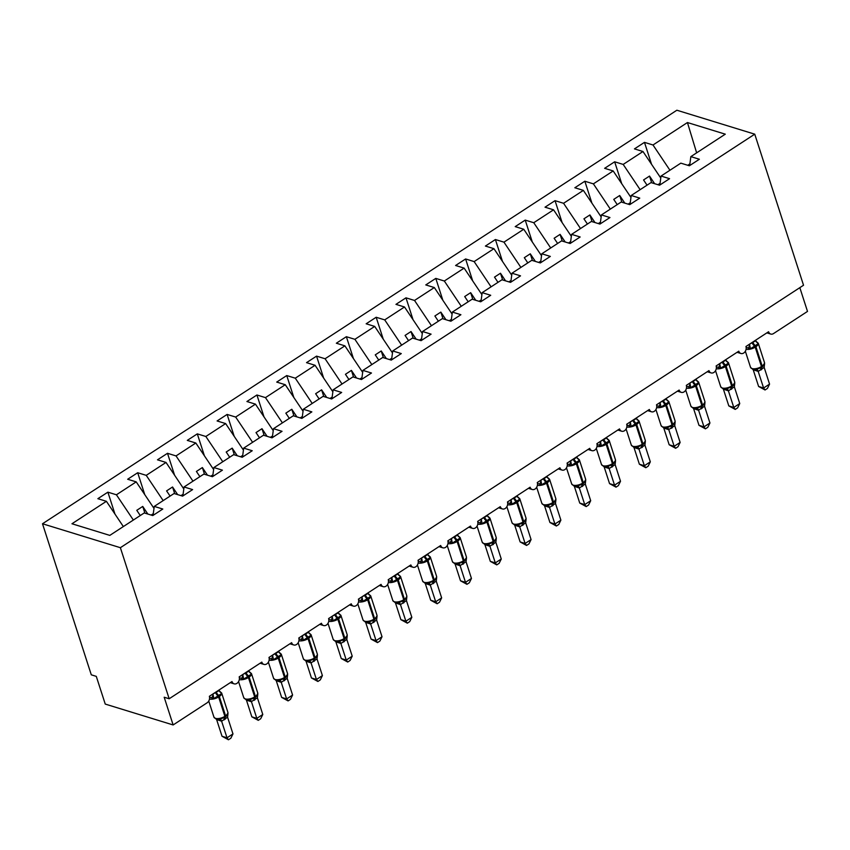 <?xml version="1.0" encoding="UTF-8"?>
<svg xmlns="http://www.w3.org/2000/svg" width="850" height="850" viewBox="0 0 850 850"><rect width="100%" height="100%" fill="white"/><g stroke="black" fill="none" stroke-linecap="round" stroke-linejoin="round"><path stroke-width="1.27" d="M42.5 523.759L91.29 674.826L96.284 676.366L105.241 704.076L173.134 724.954L164.188 697.234L169.171 698.764L803.537 285.239L754.747 134.173L676.866 110.224L42.5 523.759L120.381 547.697L754.747 134.173M114.963 514.069L107.876 492.161L116.418 494.785L133.354 520.041M153.064 515.376L154.264 506.409L162.796 509.033L152.777 515.567L144.245 512.943L109.809 535.394L71.963 523.759L106.399 501.309L97.867 498.684L107.876 492.161M106.399 501.309L123.346 526.564M799.829 287.661L807.5 311.419L773.521 333.572A4.856 3.708 107.1 0 1 770.748 334.061A4.856 3.708 107.1 0 1 768.591 331.744L745.939 346.513A4.856 3.708 -72.9 0 1 745.036 351.719A4.856 3.708 -72.9 0 1 740.934 353.494A4.856 3.708 -72.9 0 1 738.788 351.178L716.125 365.946A4.856 3.708 -72.9 0 1 715.222 371.152A4.856 3.708 -72.9 0 1 711.131 372.927A4.856 3.708 -72.9 0 1 708.974 370.611L686.322 385.379A4.856 3.708 -72.9 0 1 685.408 390.586A4.856 3.708 -72.9 0 1 681.317 392.36A4.856 3.708 -72.9 0 1 679.161 390.044L656.508 404.812A4.856 3.708 -72.9 0 1 655.605 410.019A4.856 3.708 -72.9 0 1 651.504 411.793A4.856 3.708 -72.9 0 1 649.357 409.477L626.694 424.246A4.856 3.708 -72.9 0 1 625.791 429.452A4.856 3.708 -72.9 0 1 621.69 431.226A4.856 3.708 -72.9 0 1 619.544 428.91L596.891 443.679A4.856 3.708 -72.9 0 1 595.977 448.874A4.856 3.708 -72.9 0 1 591.887 450.649A4.856 3.708 -72.9 0 1 589.73 448.343L567.077 463.112A4.856 3.708 -72.9 0 1 566.174 468.308A4.856 3.708 -72.9 0 1 562.073 470.082A4.856 3.708 -72.9 0 1 559.927 467.776L537.264 482.545A4.856 3.708 -72.9 0 1 536.361 487.741A4.856 3.708 -72.9 0 1 532.259 489.515A4.856 3.708 -72.9 0 1 530.113 487.209L507.461 501.978A4.856 3.708 -72.9 0 1 506.547 507.174A4.856 3.708 -72.9 0 1 502.456 508.948A4.856 3.708 -72.9 0 1 500.299 506.642L477.647 521.411A4.856 3.708 -72.9 0 1 476.744 526.607A4.856 3.708 -72.9 0 1 472.642 528.381A4.856 3.708 -72.9 0 1 470.496 526.076L447.833 540.844A4.856 3.708 -72.9 0 1 446.93 546.04A4.856 3.708 -72.9 0 1 442.829 547.814A4.856 3.708 -72.9 0 1 440.683 545.509L418.03 560.278A4.856 3.708 -72.9 0 1 417.116 565.473A4.856 3.708 -72.9 0 1 413.026 567.247A4.856 3.708 -72.9 0 1 410.869 564.942L388.216 579.711A4.856 3.708 -72.9 0 1 387.313 584.906A4.856 3.708 -72.9 0 1 383.212 586.681A4.856 3.708 -72.9 0 1 381.066 584.375L358.402 599.144A4.856 3.708 -72.9 0 1 357.499 604.339A4.856 3.708 -72.9 0 1 353.398 606.114A4.856 3.708 -72.9 0 1 351.252 603.808L328.599 618.577A4.856 3.708 -72.9 0 1 327.686 623.773A4.856 3.708 -72.9 0 1 323.595 625.547A4.856 3.708 -72.9 0 1 321.438 623.241L298.786 638.01A4.856 3.708 -72.9 0 1 297.882 643.206A4.856 3.708 -72.9 0 1 293.781 644.98A4.856 3.708 -72.9 0 1 291.635 642.674L268.972 657.443A4.856 3.708 -72.9 0 1 268.069 662.639A4.856 3.708 -72.9 0 1 263.967 664.413A4.856 3.708 -72.9 0 1 261.821 662.107L239.169 676.876A4.856 3.708 -72.9 0 1 238.255 682.072A4.856 3.708 -72.9 0 1 234.164 683.846A4.856 3.708 -72.9 0 1 232.008 681.541L209.355 696.309A4.856 3.708 -72.9 0 1 207.124 702.801L173.134 724.954M144.766 494.636L137.689 472.728L146.232 475.352L163.168 500.608M116.418 494.785L136.212 481.876L127.67 479.251L137.689 472.728M136.212 481.876L153.999 508.396M174.579 475.203L167.503 453.294L176.035 455.919L192.982 481.174M146.232 475.352L166.026 462.442L157.484 459.818L167.503 453.294M166.026 462.442L183.802 488.962M204.393 455.77L197.306 433.861L205.849 436.486L222.785 461.741M176.035 455.919L195.829 443.009L187.298 440.385L197.306 433.861M195.829 443.009L213.616 469.529M234.196 436.337L227.12 414.428L235.663 417.053L252.599 442.308M205.849 436.486L225.643 423.576L217.101 420.952L227.12 414.428M225.643 423.576L243.429 450.096M264.01 416.904L256.934 394.995L265.466 397.619L282.413 422.875M235.663 417.053L255.457 404.143L246.914 401.519L256.934 394.995M255.457 404.143L273.243 430.663M293.824 397.471L286.737 375.562L295.279 378.186L312.216 403.442M265.466 397.619L285.26 384.71L276.728 382.086L286.737 375.562M285.26 384.71L303.046 411.23M323.627 378.038L316.551 356.129L325.093 358.753L342.029 384.009M295.279 378.186L315.074 365.277L306.531 362.652L316.551 356.129M315.074 365.277L332.86 391.797M353.441 358.604L346.364 336.696L354.896 339.32L371.843 364.576M325.093 358.753L344.888 345.844L336.345 343.219L346.364 336.696M344.888 345.844L362.674 372.364M383.254 339.171L376.168 317.263L384.71 319.887L401.646 345.142M354.896 339.32L374.691 326.411L366.159 323.786L376.168 317.263M374.691 326.411L392.477 352.931M413.058 319.738L405.981 297.829L414.524 300.454L431.46 325.709M384.71 319.887L404.504 306.978L395.962 304.353L405.981 297.829M404.504 306.978L422.291 333.498M442.871 300.305L435.795 278.396L444.327 281.021L461.274 306.276M414.524 300.454L434.318 287.544L425.776 284.92L435.795 278.396M434.318 287.544L452.104 314.064M472.685 280.872L465.609 258.963L474.141 261.587L491.077 286.843M444.327 281.021L464.121 268.111L455.589 265.487L465.609 258.963M464.121 268.111L481.908 294.631M502.488 261.439L495.412 239.53L503.954 242.154L520.891 267.41M474.141 261.587L493.935 248.678L485.403 246.054L495.412 239.53M493.935 248.678L511.721 275.198M532.302 242.006L525.226 220.097L533.758 222.721L550.704 247.977M503.954 242.154L523.749 229.245L515.206 226.621L525.226 220.097M523.749 229.245L541.535 255.765M562.116 222.572L555.039 200.664L563.571 203.288L580.508 228.544M533.758 222.721L553.552 209.812L545.02 207.188L555.039 200.664M553.552 209.812L571.338 236.332M591.919 203.139L584.843 181.231L593.385 183.855L610.321 209.111M563.571 203.288L583.366 190.379L574.834 187.754L584.843 181.231M583.366 190.379L601.152 216.899M621.732 183.706L614.656 161.798L623.188 164.422L640.135 189.678M593.385 183.855L613.179 170.946L604.637 168.321L614.656 161.798M613.179 170.946L630.966 197.466M154.264 506.409L174.059 493.51L182.591 496.134L192.61 489.6L184.067 486.976L203.862 474.077L212.404 476.701L222.413 470.167L213.881 467.543L233.676 454.644L242.208 457.268L252.227 450.744L243.695 448.12L263.489 435.211L272.021 437.835L282.041 431.311L273.498 428.687L293.293 415.777L301.835 418.402L311.844 411.878L303.312 409.254L323.106 396.344L331.638 398.969L341.658 392.445L333.126 389.821L352.92 376.911L361.452 379.536L371.471 373.012L362.929 370.388L382.723 357.478L391.266 360.103L401.285 353.579L392.743 350.954L412.537 338.045L421.069 340.669L431.088 334.146L422.556 331.521L442.351 318.612L450.882 321.236L460.902 314.712L452.359 312.088L472.154 299.179L480.696 301.803L490.716 295.279L482.173 292.655L501.967 279.746L510.51 282.37L520.519 275.846L511.987 273.222L531.781 260.312L540.313 262.937L550.332 256.413L541.79 253.789L561.584 240.879L570.127 243.504L580.146 236.98L571.604 234.356L591.398 221.446L599.941 224.071L609.949 217.547L601.418 214.923L621.212 202.013L629.744 204.637L639.763 198.114L631.221 195.489L651.015 182.58L659.558 185.204L669.577 178.681L661.034 176.056L680.829 163.147L689.371 165.771L699.38 159.248L690.848 156.623L725.284 134.173L687.438 122.538L653.002 144.989L669.938 170.244M182.877 495.943L184.067 486.976M212.691 476.51L213.881 467.543M242.505 457.077L243.695 448.12M272.308 437.644L273.498 428.687M302.122 418.211L303.312 409.254M331.936 398.777L333.126 389.821M361.739 379.344L362.929 370.388M391.553 359.911L392.743 350.954M421.366 340.478L422.556 331.521M451.169 321.056L452.359 312.088M480.983 301.623L482.173 292.655M510.797 282.189L511.987 273.222M540.6 262.756L541.79 253.789M570.414 243.323L571.604 234.356M600.227 223.89L601.418 214.923M630.031 204.457L631.221 195.489M659.844 185.024L661.034 176.056M653.002 144.989L644.47 142.364L634.451 148.888L642.982 151.512L660.769 178.032M651.546 164.273L644.47 142.364M689.658 165.591L690.848 156.623M623.188 164.422L642.982 151.512M151.162 515.068L153.298 513.676M147.847 514.048L142.736 506.43L136.776 510.319L140.271 515.536M180.976 495.635L183.101 494.243M177.661 494.615L172.55 486.997L166.589 490.886L170.085 496.103M210.779 476.202L212.914 474.81M207.474 475.182L202.364 467.564L196.403 471.453L199.899 476.669M240.593 456.769L242.728 455.377M237.278 455.749L232.167 448.131L226.206 452.019L229.702 457.236M270.406 437.336L272.531 435.944M267.091 436.316L261.981 428.697L256.02 432.586L259.516 437.803M300.22 417.902L302.345 416.521M296.905 416.882L291.794 409.264L285.834 413.153L289.329 418.37M330.023 398.469L332.159 397.088M326.708 397.449L321.598 389.831L315.637 393.72L319.132 398.937M359.837 379.036L361.962 377.655M356.522 378.016L351.411 370.398L345.451 374.287L348.946 379.504M389.651 359.603L391.776 358.222M386.336 358.583L381.225 350.965L375.264 354.854L378.76 360.071M419.454 340.17L421.589 338.789M416.139 339.15L411.028 331.532L405.067 335.421L408.563 340.638M449.267 320.737L451.403 319.356M445.953 319.728L440.842 312.099L434.881 315.987L438.377 321.204M479.081 301.304L481.206 299.922M475.766 300.294L470.656 292.676L464.695 296.554L468.191 301.771M508.884 281.871L511.02 280.489M505.569 280.861L500.469 273.243L494.498 277.121L497.994 282.338M538.698 262.438L540.834 261.056M535.383 261.428L530.273 253.81L524.312 257.688L527.808 262.905M568.512 243.004L570.637 241.623M565.197 241.995L560.086 234.377L554.126 238.255L557.621 243.472M598.315 223.571L600.451 222.19M595 222.562L589.9 214.944L583.929 218.822L587.424 224.039M628.129 204.138L630.264 202.757M624.814 203.129L619.703 195.511L613.742 199.389L617.238 204.606M657.942 184.716L660.067 183.324M654.628 183.696L649.517 176.077L643.556 179.956L647.052 185.173M687.746 165.282L689.881 163.891M696.639 152.841L687.438 122.538M120.381 547.697L169.171 698.764M651.684 182.792L649.517 176.077M621.871 202.226L619.703 195.511M592.067 221.659L589.9 214.944M562.254 241.092L560.086 234.377M532.44 260.514L530.273 253.81M502.637 279.947L500.469 273.243M472.823 299.381L470.656 292.676M443.009 318.814L440.842 312.099M413.206 338.247L411.028 331.532M383.392 357.68L381.225 350.965M353.579 377.113L351.411 370.398M323.776 396.546L321.598 389.831M293.962 415.979L291.794 409.264M264.148 435.413L261.981 428.697M234.345 454.846L232.167 448.131M204.531 474.279L202.364 467.564M174.718 493.712L172.55 486.997M144.904 513.145L142.736 506.43M756.436 342.082A3.559 2.125 123.2 0 0 757.116 342.157L758.136 343.772L750.444 348.776L746.141 347.353M753.238 369.357L755.416 369.569L761.207 367.668M760.463 368.103L761.345 367.593A1.615 0.765 56.9 0 0 761.462 366.541A6.959 3.039 -17.9 0 1 752.037 368.56A6.959 3.039 -17.9 0 1 750.55 367.359L752.76 369.336L755.416 369.569A3.559 3.06 81.3 0 1 758.2 371.408L753.206 369.75M758.604 386.474L763.597 388.004L769.558 384.115L767.433 388.429L765.053 389.98L758.604 386.474L753.249 369.867M765.053 389.98L763.597 388.004L758.2 371.408M769.558 384.115L764.161 367.391L758.232 371.408M755.416 340.34L758.136 343.772M749.232 344.377L755.586 340.829M761.388 367.561L764.129 363.885M762.014 367.147A1.615 0.765 -123.1 0 0 762.057 367.126L764.352 364.703L764.501 362.621L758.242 343.209A6.959 3.039 162.1 0 1 755.905 346.672L755.193 347.14A6.959 3.039 162.1 0 1 746.077 349.244M750.444 348.776L749.615 344.717M756.883 368.73L758.189 371.28M764.575 363.715L764.161 367.391M726.622 361.516A3.559 2.125 123.2 0 0 727.303 361.59L728.322 363.194L720.63 368.209L716.327 366.786M723.435 388.79L725.602 389.002L731.393 387.101M730.66 387.536L731.531 387.026A1.615 0.765 56.9 0 0 731.648 385.974A6.959 3.039 -17.9 0 1 722.234 387.993A6.959 3.039 -17.9 0 1 720.736 386.793L722.946 388.769L725.602 389.002A3.559 3.06 81.3 0 1 728.397 390.841L723.393 389.172M728.801 405.896L733.784 407.437L739.755 403.548L737.63 407.862L735.239 409.413L728.801 405.896L723.435 389.3M735.239 409.413L733.784 407.437L728.397 390.841M739.755 403.548L734.347 386.824L728.429 390.841M725.613 359.773L728.322 363.194M719.419 363.811L725.773 360.262M731.574 386.994L734.326 383.318M732.211 386.58A1.615 0.765 -123.1 0 0 732.254 386.559L734.549 384.126L734.697 382.054L728.429 362.642A6.959 3.039 162.1 0 1 726.102 366.106L725.379 366.573A6.959 3.039 162.1 0 1 716.274 368.677M720.63 368.209L719.801 364.151M727.079 388.163L728.386 390.713M734.772 383.148L734.347 386.824M696.809 380.949A3.559 2.125 123.2 0 0 697.489 381.023L698.519 382.627L690.827 387.642L686.513 386.219M693.621 408.223L695.799 408.436L701.728 406.459A1.615 0.765 56.9 0 1 701.686 406.481M701.771 406.428L702.398 406.013A1.615 0.765 -123.1 0 0 702.44 405.992L701.728 406.459A1.615 0.765 56.9 0 0 701.845 405.408A6.959 3.039 -17.9 0 1 692.421 407.426A6.959 3.039 -17.9 0 1 690.923 406.226L693.133 408.202L695.799 408.436A3.559 3.06 81.3 0 1 698.583 410.274L693.579 408.606M698.987 425.329L703.981 426.87L709.941 422.981L707.816 427.295L705.436 428.846L698.987 425.329L693.621 408.733M705.436 428.846L703.981 426.87L698.572 410.146L704.544 406.257L709.941 422.981M695.799 379.206L698.519 382.627M689.605 383.244L695.959 379.695M702.398 406.013L704.512 402.751M692.484 381.469A3.559 1.689 -123.1 0 0 694.609 384.582A1.615 0.765 56.9 0 1 695.576 386.006L701.845 405.408L702.557 404.94A1.615 0.765 -123.1 0 1 702.44 405.992L704.735 403.569L704.884 401.487L698.615 382.075A6.959 3.039 162.1 0 1 696.288 385.539L695.576 386.006A6.959 3.039 162.1 0 1 686.46 388.11M690.827 387.642L689.998 383.584M697.266 407.596L698.572 410.146M704.958 402.581L704.544 406.257M667.006 400.382A3.559 2.125 123.2 0 0 667.686 400.456L668.706 402.061L661.013 407.076L656.699 405.652M663.808 427.656L665.986 427.869L671.776 425.967M671.032 426.402L671.914 425.892A1.615 0.765 56.9 0 0 672.031 424.841A6.959 3.039 -17.9 0 1 662.607 426.859A6.959 3.039 -17.9 0 1 661.119 425.659L663.329 427.635L665.986 427.869A3.559 3.06 81.3 0 1 668.769 429.707L663.776 428.039M669.173 444.763L674.167 446.303L680.128 442.414L678.003 446.728L675.622 448.279L669.173 444.763L663.818 428.166M675.622 448.279L674.167 446.303L668.759 429.579L674.73 425.691L680.128 442.414M665.986 398.639L668.706 402.061M659.802 402.666L666.156 399.128M671.957 425.861L674.698 422.184M672.584 425.446A1.615 0.765 -123.1 0 0 672.626 425.425L674.921 423.002L675.07 420.92L668.812 401.508A6.959 3.039 162.1 0 1 666.474 404.972L665.763 405.439A6.959 3.039 162.1 0 1 656.646 407.543M661.013 407.076L660.184 403.017M667.452 427.029L668.759 429.579M675.144 422.014L674.73 425.691M637.192 419.815A3.559 2.125 123.2 0 0 637.872 419.889L638.892 421.494L631.199 426.509L626.896 425.085M634.004 447.089L636.172 447.302L641.963 445.4M641.229 445.836L642.101 445.326A1.615 0.765 56.9 0 0 642.218 444.274A6.959 3.039 -17.9 0 1 632.804 446.293A6.959 3.039 -17.9 0 1 631.306 445.092L633.516 447.068L636.172 447.302A3.559 3.06 81.3 0 1 638.966 449.14L633.962 447.472M639.37 464.196L644.353 465.736L650.324 461.848L648.199 466.161L645.809 467.712L639.37 464.196L634.004 447.599M645.809 467.712L644.353 465.736L638.956 449.013L644.916 445.124L650.324 461.848M636.183 418.072L638.892 421.494M629.988 422.099L636.342 418.561M642.143 445.294L644.895 441.618M642.781 444.879A1.615 0.765 -123.1 0 0 642.823 444.858L645.118 442.425L645.267 440.353L638.998 420.941A6.959 3.039 162.1 0 1 636.671 424.405L635.949 424.873A6.959 3.039 162.1 0 1 626.832 426.976M631.199 426.509L630.371 422.45M637.649 446.462L638.956 449.013M645.341 441.447L644.916 445.124M607.378 439.248A3.559 2.125 123.2 0 0 608.058 439.322L609.089 440.927L601.396 445.942L597.082 444.518M604.191 466.522L606.369 466.735L612.149 464.833M611.416 465.269L612.298 464.759A1.615 0.765 56.9 0 0 612.414 463.707A6.959 3.039 -17.9 0 1 602.99 465.726A6.959 3.039 -17.9 0 1 601.492 464.525L603.702 466.501L606.369 466.735A3.559 3.06 81.3 0 1 609.153 468.573L604.148 466.905M609.556 483.629L614.55 485.169L620.511 481.281L618.386 485.594L616.006 487.146L609.556 483.629L604.191 467.033M616.006 487.146L614.55 485.169L609.153 468.573M620.511 481.281L615.113 464.557L609.184 468.562M606.369 437.506L609.089 440.927M600.174 441.533L606.528 437.994M612.255 464.78A1.615 0.765 56.9 0 0 612.298 464.759L615.081 461.051M612.967 464.312A1.615 0.765 -123.1 0 0 613.009 464.291L615.304 461.869L615.453 459.786L609.184 440.374A6.959 3.039 162.1 0 1 606.857 443.838L606.146 444.306A6.959 3.039 162.1 0 1 597.029 446.409M601.396 445.942L600.567 441.883M607.835 465.896L609.142 468.446M615.528 460.881L615.113 464.557M577.575 458.681A3.559 2.125 123.2 0 0 578.255 458.756L579.275 460.36L571.582 465.375L567.269 463.951M574.377 485.956L576.555 486.168L582.346 484.266M581.602 484.702L582.484 484.192A1.615 0.765 56.9 0 0 582.601 483.14A6.959 3.039 -17.9 0 1 573.176 485.159A6.959 3.039 -17.9 0 1 571.689 483.958L573.899 485.934L576.555 486.168A3.559 3.06 81.3 0 1 579.339 488.006L574.345 486.338M579.742 503.062L584.736 504.603L590.697 500.714L588.572 505.027L586.192 506.579L579.742 503.062L574.388 486.466M586.192 506.579L584.736 504.603L579.339 488.006M590.697 500.714L585.299 483.99L579.371 487.996M576.555 456.939L579.275 460.36M570.371 460.966L576.725 457.428M582.526 484.16L585.268 480.484M583.153 483.746A1.615 0.765 -123.1 0 0 583.196 483.724L585.491 481.302L585.639 479.219L579.381 459.808A6.959 3.039 162.1 0 1 577.044 463.271L576.332 463.739A6.959 3.039 162.1 0 1 567.216 465.842M571.582 465.375L570.754 461.316M578.021 485.329L579.328 487.879M585.714 480.314L585.299 483.99M547.761 478.104A3.559 2.125 123.2 0 0 548.441 478.189L549.461 479.793L541.769 484.808L537.466 483.384M544.574 505.389L546.741 505.601L552.532 503.699M546.476 505.623L546.741 505.601A3.559 3.06 81.3 0 1 549.525 507.439L544.531 505.771M546.465 505.623L544.085 505.368L541.875 503.391A6.959 3.039 -17.9 0 0 543.373 504.592A6.959 3.039 -17.9 0 0 552.787 502.573A1.615 0.765 56.9 0 1 552.67 503.625L551.799 504.135M549.929 522.495L554.923 524.036L560.883 520.147L558.769 524.461L556.378 526.012L549.929 522.495L544.574 505.899M556.378 526.012L554.923 524.036L549.525 507.439M560.883 520.147L555.486 503.423L549.567 507.429M546.752 476.372L549.461 479.793M540.558 480.399L546.911 476.861M552.713 503.593L555.464 499.917M553.35 503.179A1.615 0.765 -123.1 0 0 553.393 503.158L555.688 500.724L555.836 498.652L549.567 479.241A6.959 3.039 162.1 0 1 547.241 482.704L546.518 483.172A6.959 3.039 162.1 0 1 537.402 485.276M541.769 484.808L540.94 480.749M548.218 504.762L549.525 507.312M555.911 499.747L555.486 503.423M517.947 497.537A3.559 2.125 123.2 0 0 518.628 497.622L519.658 499.226L511.966 504.241L507.652 502.817M514.76 524.822L516.928 525.034L522.718 523.133M521.985 523.568L522.867 523.058A1.615 0.765 56.9 0 0 522.984 522.006A6.959 3.039 -17.9 0 1 513.559 524.025A6.959 3.039 -17.9 0 1 512.061 522.824L514.271 524.801L516.928 525.034A3.559 3.06 81.3 0 1 519.722 526.872L514.717 525.204M520.126 541.928L525.119 543.469L531.08 539.58L528.955 543.894L526.575 545.445L520.126 541.928L514.76 525.332A3.559 2.125 123.2 0 0 514.717 524.918M526.575 545.445L525.119 543.469L519.722 526.872M531.08 539.58L525.683 522.856L519.754 526.862M516.938 495.805L519.658 499.226M510.744 499.832L517.097 496.294M522.909 523.026L525.651 519.35M523.536 522.612A1.615 0.765 -123.1 0 0 523.579 522.591L525.874 520.168L526.023 518.075L519.754 498.674A6.959 3.039 162.1 0 1 517.427 502.138L516.715 502.605A6.959 3.039 162.1 0 1 507.599 504.709M511.966 504.241L511.137 500.183M518.404 524.195L519.711 526.745M526.097 519.18L525.683 522.856M488.144 516.97A3.559 2.125 123.2 0 0 488.824 517.055L489.844 518.659L482.152 523.674L477.838 522.251M484.946 544.255L487.124 544.468L493.053 542.491A1.615 0.765 56.9 0 1 493.011 542.513M493.096 542.459L493.723 542.045A1.615 0.765 -123.1 0 0 493.765 542.024L493.053 542.491A1.615 0.765 56.9 0 0 493.17 541.439A6.959 3.039 -17.9 0 1 483.746 543.458A6.959 3.039 -17.9 0 1 482.248 542.258L484.468 544.234L487.124 544.468A3.559 3.06 81.3 0 1 489.908 546.306L484.914 544.638M492.15 543.023L492.915 542.566M490.312 561.361L495.306 562.902L501.266 559.013L499.141 563.327L496.761 564.878L490.312 561.361L484.946 544.765M496.761 564.878L495.306 562.902L489.897 546.178L495.869 542.289L501.266 559.013M487.124 515.238L489.844 518.659M480.941 519.265L487.284 515.727M483.82 517.491A3.559 1.689 -123.1 0 0 485.934 520.614A1.615 0.765 56.9 0 1 486.901 522.038L493.17 541.439L493.882 540.972A1.615 0.765 -123.1 0 1 493.765 542.024L495.837 538.783M493.765 542.024L496.06 539.601L496.209 537.508L489.951 518.107A6.959 3.039 162.1 0 1 487.613 521.571L486.901 522.038A6.959 3.039 162.1 0 1 477.785 524.142M482.152 523.674L481.323 519.616M488.591 543.617L489.897 546.178M496.283 538.613L495.869 542.289M458.331 536.403A3.559 2.125 123.2 0 0 459.011 536.488L460.031 538.092L452.338 543.108L448.035 541.684M455.143 563.688L457.311 563.901L463.239 561.924A1.615 0.765 56.9 0 1 463.197 561.946M463.282 561.893L463.919 561.478A1.615 0.765 -123.1 0 0 463.962 561.457L463.239 561.924A1.615 0.765 56.9 0 0 463.356 560.872A6.959 3.039 -17.9 0 1 453.932 562.891A6.959 3.039 -17.9 0 1 452.444 561.691L454.654 563.667L457.311 563.901A3.559 3.06 81.3 0 1 460.094 565.739L455.101 564.071M460.498 580.794L465.492 582.335L471.453 578.446L469.328 582.76L466.947 584.311L460.498 580.794L455.143 564.198M466.947 584.311L465.492 582.335L460.094 565.611L466.055 561.722L471.453 578.446M457.321 534.661L460.031 538.092M451.127 538.698L457.481 535.16M454.006 536.924A3.559 1.689 -123.1 0 0 456.131 540.048A1.615 0.765 56.9 0 1 457.087 541.471L463.356 560.872L464.068 560.405A1.615 0.765 -123.1 0 1 463.962 561.457L466.034 558.216M463.962 561.457L466.246 559.034L466.406 556.941L460.137 537.54A6.959 3.039 162.1 0 1 457.81 541.004L457.087 541.471A6.959 3.039 162.1 0 1 447.971 543.575M452.338 543.108L451.509 539.049M458.788 563.051L460.094 565.611M466.48 558.046L466.055 561.722M428.517 555.836A3.559 2.125 123.2 0 0 429.197 555.921L430.228 557.526L422.535 562.541L418.221 561.117M425.329 583.121L427.497 583.334L433.436 581.357A1.615 0.765 56.9 0 1 433.394 581.379M433.479 581.326L434.106 580.911A1.615 0.765 -123.1 0 0 434.148 580.89L433.436 581.357A1.615 0.765 56.9 0 0 433.543 580.306A6.959 3.039 -17.9 0 1 424.129 582.324A6.959 3.039 -17.9 0 1 422.631 581.124L424.841 583.1L427.497 583.334A3.559 3.06 81.3 0 1 430.291 585.172L425.287 583.504M430.695 600.227L435.689 601.768L441.649 597.879L439.524 602.193L437.144 603.744L430.695 600.227L425.329 583.631M437.144 603.744L435.689 601.768L430.281 585.044L436.252 581.156L441.649 597.879M427.507 554.094L430.228 557.526M421.313 558.131L427.667 554.593M434.106 580.911L436.22 577.649M424.192 556.357A3.559 1.689 -123.1 0 0 426.317 559.481A1.615 0.765 56.9 0 1 427.284 560.904L433.543 580.306L434.265 579.838A1.615 0.765 -123.1 0 1 434.148 580.89L436.443 578.468L436.592 576.374L430.323 556.973A6.959 3.039 162.1 0 1 427.996 560.437L427.284 560.904A6.959 3.039 162.1 0 1 418.168 563.008M422.535 562.541L421.706 558.482M428.974 582.484L430.281 585.044M436.666 577.479L436.252 581.156M398.714 575.269A3.559 2.125 123.2 0 0 399.394 575.354L400.414 576.959L392.721 581.974L388.408 580.55M395.516 602.554L397.694 602.767L403.623 600.791A1.615 0.765 56.9 0 1 403.58 600.812M403.665 600.759L404.292 600.344A1.615 0.765 -123.1 0 0 404.334 600.323L403.623 600.791A1.615 0.765 56.9 0 0 403.739 599.739A6.959 3.039 -17.9 0 1 394.315 601.758A6.959 3.039 -17.9 0 1 392.817 600.557L395.038 602.533L397.694 602.767A3.559 3.06 81.3 0 1 400.478 604.605L395.473 602.937M400.881 619.661L405.875 621.201L411.836 617.312L409.711 621.626L407.331 623.178L400.881 619.661L395.516 603.064M407.331 623.178L405.875 621.201L400.478 604.605M411.836 617.312L406.438 600.589L400.509 604.594M397.694 573.527L400.414 576.959M391.51 577.564L397.853 574.026M404.292 600.344L406.406 597.082M394.389 575.79A3.559 1.689 -123.1 0 0 396.504 578.914A1.615 0.765 56.9 0 1 397.471 580.338L403.739 599.739L404.451 599.271A1.615 0.765 -123.1 0 1 404.334 600.323L406.629 597.901L406.778 595.808L400.509 576.406A6.959 3.039 162.1 0 1 398.183 579.87L397.471 580.338A6.959 3.039 162.1 0 1 388.354 582.441M392.721 581.974L391.892 577.915M399.16 601.917L400.467 604.477M406.853 596.902L406.438 600.589M368.9 594.702A3.559 2.125 123.2 0 0 369.58 594.787L370.6 596.392L362.908 601.407L358.604 599.983M365.712 621.987L367.88 622.2L373.766 620.245A1.615 0.765 56.9 0 1 373.766 620.245L374.531 619.756A1.615 0.765 -123.1 0 0 374.638 618.704A6.959 3.039 -17.9 0 0 376.975 615.241L370.706 595.839A6.959 3.039 162.1 0 1 368.379 599.303L367.657 599.771A6.959 3.039 162.1 0 1 358.541 601.874M373.809 620.224L373.766 620.245A1.615 0.765 56.9 0 0 373.926 619.172A6.959 3.039 -17.9 0 1 364.501 621.191A6.959 3.039 -17.9 0 1 363.014 619.99L365.224 621.966L367.88 622.2A3.559 3.06 81.3 0 1 370.664 624.038L365.67 622.37M371.067 639.094L376.061 640.634L382.022 636.746L379.897 641.059L377.517 642.611L371.067 639.094L365.712 622.497M377.517 642.611L376.061 640.634L370.664 624.038M382.022 636.746L376.624 620.022L370.706 624.028M367.891 592.96L370.6 596.392M361.696 596.997L368.05 593.459M373.851 620.192L376.603 616.516M374.478 619.778A1.615 0.765 -123.1 0 0 374.531 619.756L376.816 617.334L376.975 615.241M362.908 601.407L362.079 597.348M369.357 621.35L370.664 623.911M377.049 616.335L376.624 620.022M339.086 614.136A3.559 2.125 123.2 0 0 339.766 614.221L340.797 615.825L333.104 620.84L328.791 619.406M335.899 641.421L338.066 641.633L343.857 639.731M337.801 641.654L338.066 641.633A3.559 3.06 81.3 0 1 340.861 643.471L335.856 641.803M341.264 658.527L346.258 660.067L352.219 656.179L350.094 660.482L347.714 662.044L341.264 658.527L335.899 641.931M347.714 662.044L346.258 660.067L340.861 643.471M352.219 656.179L346.821 639.455L340.892 643.461M338.077 612.393L340.797 615.825M331.882 616.431L338.236 612.893M344.038 639.625L346.789 635.949M344.675 639.211A1.615 0.765 -123.1 0 0 344.717 639.189L347.013 636.756L347.161 634.674L340.892 615.273A6.959 3.039 162.1 0 1 338.566 618.736L337.854 619.204A6.959 3.039 162.1 0 1 328.737 621.308M333.104 620.84L332.276 616.781M339.543 640.783L340.85 643.344M347.236 635.768L346.821 639.455M309.283 633.569A3.559 2.125 123.2 0 0 309.963 633.654L310.983 635.258L303.291 640.273L298.977 638.839M306.085 660.854L308.263 661.066L314.054 659.164M313.31 659.6L314.192 659.079A1.615 0.765 56.9 0 0 314.309 658.038A6.959 3.039 -17.9 0 1 304.884 660.057A6.959 3.039 -17.9 0 1 303.386 658.856L305.607 660.832L308.263 661.066A3.559 3.06 81.3 0 1 311.047 662.904L306.043 661.236M311.451 677.96L316.444 679.501L322.405 675.612L320.28 679.915L317.9 681.477L311.451 677.96L306.085 661.364M317.9 681.477L316.444 679.501L311.047 662.904M322.405 675.612L317.007 658.888L311.079 662.894M308.263 631.826L310.983 635.258M302.069 635.864L308.422 632.326M314.234 659.058L316.976 655.382M314.861 658.644A1.615 0.765 -123.1 0 0 314.904 658.622L317.199 656.189L317.348 654.107L311.079 634.706A6.959 3.039 162.1 0 1 308.752 638.169L308.04 638.637A6.959 3.039 162.1 0 1 298.924 640.741M303.291 640.273L302.462 636.214M309.729 660.216L311.036 662.777M317.422 655.201L317.007 658.888M279.469 653.002A3.559 2.125 123.2 0 0 280.149 653.087L281.169 654.691L273.477 659.706L269.174 658.272M276.282 680.287L278.449 680.499L284.24 678.597M283.507 679.033L284.378 678.513A1.615 0.765 56.9 0 0 284.495 677.471A6.959 3.039 -17.9 0 1 275.071 679.49A6.959 3.039 -17.9 0 1 273.583 678.289L275.793 680.266L278.449 680.499A3.559 3.06 81.3 0 1 281.233 682.338L276.239 680.669M281.637 697.393L286.631 698.934L292.591 695.045L290.466 699.348L288.086 700.91L281.637 697.393L276.282 680.797M288.086 700.91L286.631 698.934L281.233 682.338M292.591 695.045L287.194 678.321L281.276 682.327M278.46 651.259L281.169 654.691M272.266 655.297L278.619 651.759M284.421 678.491L287.172 674.815M285.047 678.077A1.615 0.765 -123.1 0 0 285.101 678.056L287.385 675.622L287.544 673.54L281.276 654.139A6.959 3.039 162.1 0 1 278.949 657.602L278.226 658.07A6.959 3.039 162.1 0 1 269.11 660.174M273.477 659.706L272.648 655.648M279.926 679.649L281.233 682.21M287.619 674.634L287.194 678.321M249.656 672.435A3.559 2.125 123.2 0 0 250.336 672.52L251.366 674.124L243.674 679.139L239.36 677.705M246.468 699.72L248.636 699.933L254.575 697.946A1.615 0.765 56.9 0 1 254.522 697.977M254.607 697.924L255.244 697.51A1.615 0.765 -123.1 0 0 255.287 697.489L254.575 697.946A1.615 0.765 56.9 0 0 254.681 696.904A6.959 3.039 -17.9 0 1 245.268 698.923A6.959 3.039 -17.9 0 1 243.769 697.722L245.979 699.699L248.636 699.933A3.559 3.06 81.3 0 1 251.43 701.771L246.426 700.102M251.834 716.826L256.827 718.367L262.788 714.478L260.663 718.781L258.283 720.343L251.834 716.826L246.468 700.23M258.283 720.343L256.827 718.367L251.419 701.643L257.38 697.754L262.788 714.478M248.646 670.692L251.366 674.124M242.452 674.73L248.806 671.192M255.244 697.51L257.359 694.248M257.561 695.088L257.731 692.973L251.462 673.572A6.959 3.039 162.1 0 1 249.135 677.036L248.423 677.503A6.959 3.039 162.1 0 1 239.307 679.607M243.674 679.139L242.845 675.081M250.113 699.082L251.419 701.643M257.805 694.067L257.38 697.754M219.852 691.868A3.559 2.125 123.2 0 0 220.532 691.953L221.553 693.558L213.86 698.572L209.546 697.138M216.654 719.153L218.833 719.366L224.623 717.464M223.879 717.899L224.761 717.379A1.615 0.765 56.9 0 0 224.878 716.338A6.959 3.039 -17.9 0 1 215.454 718.356A6.959 3.039 -17.9 0 1 213.956 717.156L216.176 719.132L218.833 719.366A3.559 3.06 81.3 0 1 221.616 721.204L216.612 719.536M222.02 736.259L227.014 737.8L232.974 733.911L230.849 738.214L228.469 739.776L222.02 736.259L216.654 719.663M228.469 739.776L227.014 737.8L221.616 721.204M232.974 733.911L227.577 717.188L221.648 721.193M218.833 690.126L221.553 693.558M212.638 694.163L218.992 690.625M224.804 717.357L227.545 713.681M225.431 716.943A1.615 0.765 -123.1 0 0 225.473 716.922L227.768 714.489L227.917 712.406L221.648 693.005A6.959 3.039 162.1 0 1 219.321 696.469L218.609 696.936A6.959 3.039 162.1 0 1 209.493 699.04M213.86 698.572L213.031 694.514M220.299 718.516L221.606 721.076M227.991 713.501L227.577 717.188M752.112 342.603A3.559 1.689 -123.1 0 0 754.226 345.716A1.615 0.765 56.9 0 1 755.193 347.14L761.462 366.541L762.174 366.074A6.959 3.039 -17.9 0 0 764.501 362.621M752.824 342.136A3.559 1.689 -123.1 0 0 754.949 345.249A1.615 0.765 -123.1 0 1 755.905 346.672L762.174 366.074A1.615 0.765 -123.1 0 1 762.057 367.126L761.345 367.593A1.615 0.765 56.9 0 1 761.303 367.614M748.393 347.841A3.559 2.125 123.2 0 0 749.53 344.558M761.111 367.742A3.559 1.689 -123.1 0 0 760.952 369.973M761.812 367.285A3.559 1.689 -123.1 0 0 761.664 369.516M722.298 362.036A3.559 1.689 -123.1 0 0 724.423 365.149A1.615 0.765 56.9 0 1 725.379 366.573L731.648 385.974L732.371 385.507A6.959 3.039 -17.9 0 0 734.697 382.054M723.01 361.569A3.559 1.689 -123.1 0 0 725.135 364.682A1.615 0.765 -123.1 0 1 726.102 366.106L732.371 385.507A1.615 0.765 -123.1 0 1 732.254 386.559L731.531 387.026A1.615 0.765 56.9 0 1 731.489 387.047M718.59 367.274A3.559 2.125 123.2 0 0 719.716 363.991M731.308 387.164A3.559 1.689 -123.1 0 0 731.138 389.406M731.999 386.718A3.559 1.689 -123.1 0 0 731.861 388.939M693.207 381.002A3.559 1.689 -123.1 0 0 695.321 384.115A1.615 0.765 -123.1 0 1 696.288 385.539L702.557 404.94A6.959 3.039 -17.9 0 0 704.884 401.487M688.776 386.707A3.559 2.125 123.2 0 0 689.913 383.424M701.494 406.598A3.559 1.689 -123.1 0 0 701.335 408.839M702.196 406.151A3.559 1.689 -123.1 0 0 702.047 408.372M662.681 400.902A3.559 1.689 -123.1 0 0 664.796 404.016A1.615 0.765 56.9 0 1 665.763 405.439L672.031 424.841L672.743 424.373A6.959 3.039 -17.9 0 0 675.07 420.92M663.393 400.435A3.559 1.689 -123.1 0 0 665.518 403.548A1.615 0.765 -123.1 0 1 666.474 404.972L672.743 424.373A1.615 0.765 -123.1 0 1 672.626 425.425L671.914 425.892A1.615 0.765 56.9 0 1 671.872 425.914M658.963 406.141A3.559 2.125 123.2 0 0 660.099 402.858M671.681 426.031A3.559 1.689 -123.1 0 0 671.521 428.272M672.382 425.584A3.559 1.689 -123.1 0 0 672.233 427.805M632.867 420.325A3.559 1.689 -123.1 0 0 634.992 423.449A1.615 0.765 56.9 0 1 635.949 424.873L642.218 444.274L642.94 443.806A6.959 3.039 -17.9 0 0 645.267 440.353M633.579 419.868A3.559 1.689 -123.1 0 0 635.704 422.981A1.615 0.765 -123.1 0 1 636.671 424.405L642.94 443.806A1.615 0.765 -123.1 0 1 642.823 444.858L642.101 445.326A1.615 0.765 56.9 0 1 642.058 445.347M629.159 425.574A3.559 2.125 123.2 0 0 630.286 422.291M641.878 445.464A3.559 1.689 -123.1 0 0 641.707 447.706M642.568 445.017A3.559 1.689 -123.1 0 0 642.43 447.238M603.054 439.758A3.559 1.689 -123.1 0 0 605.179 442.882A1.615 0.765 56.9 0 1 606.146 444.306L612.414 463.707L613.126 463.239A6.959 3.039 -17.9 0 0 615.453 459.786M612.298 464.759L613.009 464.291A1.615 0.765 -123.1 0 0 613.126 463.239L606.857 443.838A1.615 0.765 -123.1 0 0 605.891 442.414A3.559 1.689 -123.1 0 1 603.776 439.301M599.346 445.007A3.559 2.125 123.2 0 0 600.482 441.724M612.064 464.897A3.559 1.689 -123.1 0 0 611.904 467.139M612.765 464.451A3.559 1.689 -123.1 0 0 612.616 466.671M573.251 459.191A3.559 1.689 -123.1 0 0 575.365 462.315A1.615 0.765 56.9 0 1 576.332 463.739L582.601 483.14L583.312 482.672A6.959 3.039 -17.9 0 0 585.639 479.219M573.963 458.734A3.559 1.689 -123.1 0 0 576.088 461.848A1.615 0.765 -123.1 0 1 577.044 463.271L583.312 482.672A1.615 0.765 -123.1 0 1 583.196 483.724L582.484 484.192A1.615 0.765 56.9 0 1 582.441 484.213M569.532 464.44A3.559 2.125 123.2 0 0 570.669 461.157M582.25 484.33A3.559 1.689 -123.1 0 0 582.091 486.572M582.951 483.884A3.559 1.689 -123.1 0 0 582.803 486.104M543.437 478.624A3.559 1.689 -123.1 0 0 545.562 481.748A1.615 0.765 56.9 0 1 546.518 483.172L552.787 502.573L553.509 502.106A6.959 3.039 -17.9 0 0 555.836 498.652M544.149 478.168A3.559 1.689 -123.1 0 0 546.274 481.281A1.615 0.765 -123.1 0 1 547.241 482.704L553.509 502.106A1.615 0.765 -123.1 0 1 553.393 503.158L552.67 503.625A1.615 0.765 56.9 0 1 552.628 503.646M539.729 483.873A3.559 2.125 123.2 0 0 540.855 480.59M552.447 503.763A3.559 1.689 -123.1 0 0 552.277 506.005M553.138 503.317A3.559 1.689 -123.1 0 0 552.999 505.538M513.623 498.058A3.559 1.689 -123.1 0 0 515.748 501.181A1.615 0.765 56.9 0 1 516.715 502.605L522.984 522.006L523.696 521.539A6.959 3.039 -17.9 0 0 526.023 518.075M514.346 497.601A3.559 1.689 -123.1 0 0 516.46 500.714A1.615 0.765 -123.1 0 1 517.427 502.138L523.696 521.539A1.615 0.765 -123.1 0 1 523.579 522.591L522.867 523.058A1.615 0.765 56.9 0 1 522.824 523.079M509.915 503.306A3.559 2.125 123.2 0 0 511.052 500.023M522.633 523.196A3.559 1.689 -123.1 0 0 522.474 525.438M523.334 522.75A3.559 1.689 -123.1 0 0 523.186 524.971M484.532 517.023A3.559 1.689 -123.1 0 0 486.657 520.147A1.615 0.765 -123.1 0 1 487.613 521.571L493.882 540.972A6.959 3.039 -17.9 0 0 496.209 537.508M480.101 522.739A3.559 2.125 123.2 0 0 481.238 519.456M492.819 542.629A3.559 1.689 -123.1 0 0 492.66 544.871M493.521 542.183A3.559 1.689 -123.1 0 0 493.372 544.404M454.718 536.456A3.559 1.689 -123.1 0 0 456.843 539.58A1.615 0.765 -123.1 0 1 457.81 541.004L464.068 560.405A6.959 3.039 -17.9 0 0 466.406 556.941M450.298 542.173A3.559 2.125 123.2 0 0 451.424 538.889M463.016 562.062A3.559 1.689 -123.1 0 0 462.846 564.304M463.707 561.616A3.559 1.689 -123.1 0 0 463.569 563.837M424.915 555.889A3.559 1.689 -123.1 0 0 427.029 559.013A1.615 0.765 -123.1 0 1 427.996 560.437L434.265 579.838A6.959 3.039 -17.9 0 0 436.592 576.374M420.484 561.606A3.559 2.125 123.2 0 0 421.621 558.322M433.203 581.496A3.559 1.689 -123.1 0 0 433.043 583.737M433.904 581.049A3.559 1.689 -123.1 0 0 433.755 583.27M395.101 575.322A3.559 1.689 -123.1 0 0 397.226 578.446A1.615 0.765 -123.1 0 1 398.183 579.87L404.451 599.271A6.959 3.039 -17.9 0 0 406.778 595.808M390.671 581.039A3.559 2.125 123.2 0 0 391.808 577.756M403.389 600.929A3.559 1.689 -123.1 0 0 403.229 603.171M404.09 600.482A3.559 1.689 -123.1 0 0 403.941 602.703M364.576 595.223A3.559 1.689 -123.1 0 0 366.701 598.347A1.615 0.765 56.9 0 1 367.657 599.771L373.926 619.172L374.638 618.704L368.379 599.303A1.615 0.765 -123.1 0 0 367.413 597.879A3.559 1.689 -123.1 0 1 365.288 594.756M360.868 600.472A3.559 2.125 123.2 0 0 361.994 597.189M373.586 620.362A3.559 1.689 -123.1 0 0 373.416 622.604M374.276 619.916A3.559 1.689 -123.1 0 0 374.138 622.136M334.762 614.656A3.559 1.689 -123.1 0 0 336.887 617.78A1.615 0.765 56.9 0 1 337.854 619.204L344.112 638.605A1.615 0.765 56.9 0 1 344.006 639.657A1.615 0.765 56.9 0 1 343.953 639.678M337.79 641.654L335.41 641.399L333.2 639.423A6.959 3.039 -17.9 0 0 334.698 640.624A6.959 3.039 -17.9 0 0 344.112 638.605L344.834 638.138A6.959 3.039 -17.9 0 0 347.161 634.674M343.092 640.178L344.717 639.189A1.615 0.765 -123.1 0 0 344.834 638.138L338.566 618.736A1.615 0.765 -123.1 0 0 337.599 617.312A3.559 1.689 -123.1 0 1 335.484 614.189M331.054 619.905A3.559 2.125 123.2 0 0 332.191 616.622M343.772 639.795A3.559 1.689 -123.1 0 0 343.612 642.037M344.473 639.349A3.559 1.689 -123.1 0 0 344.324 641.569M304.959 634.089A3.559 1.689 -123.1 0 0 307.073 637.213A1.615 0.765 56.9 0 1 308.04 638.637L314.309 658.038L315.021 657.571A6.959 3.039 -17.9 0 0 317.348 654.107M305.671 633.622A3.559 1.689 -123.1 0 0 307.796 636.746A1.615 0.765 -123.1 0 1 308.752 638.169L315.021 657.571A1.615 0.765 -123.1 0 1 314.904 658.622L314.192 659.079A1.615 0.765 56.9 0 1 314.149 659.111M301.24 639.338A3.559 2.125 123.2 0 0 302.377 636.055M313.958 659.228A3.559 1.689 -123.1 0 0 313.799 661.47M314.659 658.782A3.559 1.689 -123.1 0 0 314.511 661.003M275.145 653.523A3.559 1.689 -123.1 0 0 277.27 656.646A1.615 0.765 56.9 0 1 278.226 658.07L284.495 677.471L285.207 677.004A6.959 3.039 -17.9 0 0 287.544 673.54M275.857 653.055A3.559 1.689 -123.1 0 0 277.982 656.179A1.615 0.765 -123.1 0 1 278.949 657.602L285.207 677.004A1.615 0.765 -123.1 0 1 285.101 678.056L284.378 678.513A1.615 0.765 56.9 0 1 284.336 678.544M271.437 658.771A3.559 2.125 123.2 0 0 272.563 655.488M284.155 678.661A3.559 1.689 -123.1 0 0 283.985 680.903M284.846 678.215A3.559 1.689 -123.1 0 0 284.707 680.436M245.331 672.956A3.559 1.689 -123.1 0 0 247.456 676.079A1.615 0.765 56.9 0 1 248.423 677.503L254.681 696.904L255.404 696.437A6.959 3.039 -17.9 0 0 257.731 692.973M257.571 695.056L255.287 697.489A1.615 0.765 -123.1 0 0 255.404 696.437L249.135 677.036A1.615 0.765 -123.1 0 0 248.168 675.612A3.559 1.689 -123.1 0 1 246.054 672.488M241.623 678.204A3.559 2.125 123.2 0 0 242.76 674.921M254.341 698.094A3.559 1.689 -123.1 0 0 254.171 700.336M255.042 697.648A3.559 1.689 -123.1 0 0 254.894 699.869M215.528 692.389A3.559 1.689 -123.1 0 0 217.643 695.513A1.615 0.765 56.9 0 1 218.609 696.936L224.878 716.338L225.59 715.87A6.959 3.039 -17.9 0 0 227.917 712.406M216.24 691.921A3.559 1.689 -123.1 0 0 218.354 695.045A1.615 0.765 -123.1 0 1 219.321 696.469L225.59 715.87A1.615 0.765 -123.1 0 1 225.473 716.922L224.761 717.379A1.615 0.765 56.9 0 1 224.719 717.411M211.809 697.638A3.559 2.125 123.2 0 0 212.946 694.354M224.528 717.528A3.559 1.689 -123.1 0 0 224.368 719.769M225.229 717.081A3.559 1.689 -123.1 0 0 225.08 719.302M234.164 683.846L230.297 682.656M263.967 664.413L260.1 663.223M293.781 644.98L289.914 643.79M323.595 625.547L319.728 624.357M353.398 606.114L349.531 604.924M383.212 586.681L379.344 585.491M413.026 567.247L409.158 566.058M442.829 547.814L438.961 546.624M472.642 528.381L468.775 527.191M502.456 508.948L498.589 507.769M532.259 489.515L528.392 488.336M562.073 470.082L558.206 468.902M591.887 450.649L588.019 449.469M621.69 431.226L617.822 430.036M651.504 411.793L647.636 410.603M681.317 392.36L677.45 391.17M711.131 372.927L707.253 371.737M740.934 353.494L737.067 352.304M770.748 334.061L766.881 332.871M750.55 367.359L745.344 351.241M755.724 341.158L758.242 343.209M720.736 386.793L715.53 370.674M725.921 360.591L728.429 362.642M690.923 406.226L685.716 390.108M696.107 380.024L698.615 382.075M700.846 406.969L701.579 406.534M661.119 425.659L655.913 409.541M666.294 399.457L668.812 401.508M631.306 445.092L626.099 428.974M636.491 418.891L638.998 420.941M601.492 464.525L596.286 448.407M606.677 438.324L609.184 440.374M571.689 483.958L566.472 467.84M576.863 457.757L579.381 459.808M541.875 503.391L536.669 487.273M547.06 477.19L549.567 479.241M512.061 522.824L506.855 506.706M517.246 496.623L519.754 498.674M482.248 542.258L477.041 526.139M487.433 516.056L489.951 518.107M452.444 561.691L447.238 545.572M457.629 535.489L460.137 537.54M462.368 562.434L463.101 561.999M422.631 581.124L417.424 565.006M427.816 554.923L430.323 556.973M432.554 581.867L433.288 581.432M392.817 600.557L387.611 584.439M398.002 574.356L400.509 576.406M402.741 601.301L403.484 600.865M363.014 619.99L357.808 603.872M368.199 593.789L370.706 595.839M372.938 620.734L373.671 620.298M333.2 639.423L327.994 623.305M338.385 613.222L340.892 615.273M303.386 658.856L298.18 642.738M308.571 632.655L311.079 634.706M273.583 678.289L268.377 662.171M278.768 652.088L281.276 654.139M243.769 697.722L238.563 681.604M248.954 671.521L251.462 673.572M253.693 698.466L254.426 698.031M213.956 717.156L208.749 701.037M219.141 690.954L221.648 693.005"/></g></svg>
